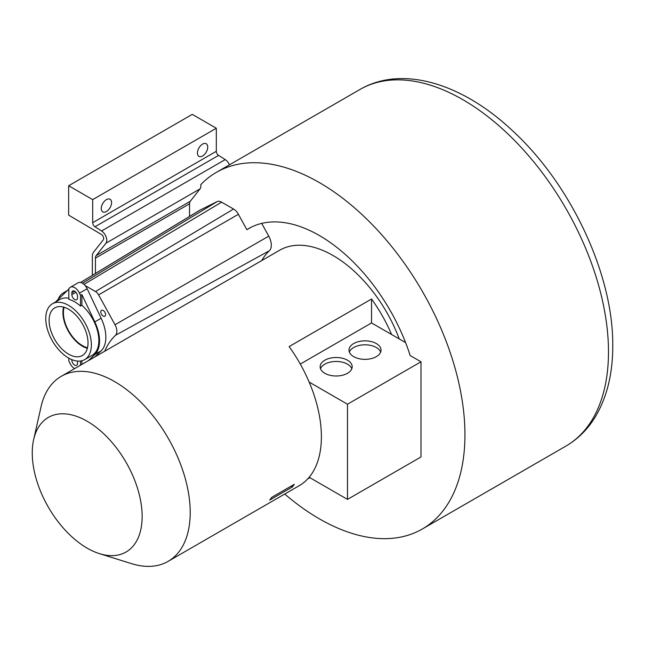 <?xml version="1.0" encoding="UTF-8"?>
<svg xmlns="http://www.w3.org/2000/svg" width="645" height="645" viewBox="0 0 645 645"><rect width="100%" height="100%" fill="white"/><g stroke="black" fill="none" stroke-linecap="round" stroke-linejoin="round"><path stroke-width="0.97" d="M284.743 494.038A205.916 118.882 -120 0 0 422.29 529.021A205.916 118.882 -120 0 0 422.298 291.25A205.916 118.882 -120 0 0 216.381 172.368A205.916 118.882 -120 0 0 200.756 184.663A7.772 4.483 -120 0 1 200.031 188.872L105.941 243.197A7.772 4.483 -120 0 0 101.571 230.975L94.968 226.766A3.402 1.959 60 0 1 92.686 222.678L92.686 199.619L68.652 185.736L68.652 215.132L101.41 234.449A3.402 1.959 60 0 1 103.321 239.795L93.549 252.211A11.167 6.45 -120 0 0 92.348 256.355L92.348 275.351M189.533 216.438L189.533 203.812L95.436 258.137A6.797 3.926 60 0 1 96.169 255.614L105.941 243.197M200.031 188.872L190.259 201.288A6.797 3.926 -120 0 0 189.533 203.812M80.585 282.478L199.434 210.431A34.596 19.979 -120 0 1 200.297 209.964L217.115 201.619A9.344 5.394 -120 0 1 221.606 202.167L233.546 209.044A9.352 5.402 -120 0 1 238.408 214.285L246.866 229.693A141.078 81.455 -120 0 1 248.793 228.515A141.078 81.455 -120 0 1 410.188 355.564L420.983 361.797L420.983 456.966L347.494 499.391L347.494 404.222L420.983 361.797M87.51 347.752A26.808 15.48 60 0 1 68.967 331.457A26.808 15.48 60 0 1 64.121 307.254M250.728 227.459L246.866 229.693M261.725 223.388L268.739 236.151A13.569 7.837 -120 0 1 269.368 250.728A112.504 64.952 -120 0 0 261.717 260.588M399.271 338.956A106.844 61.686 -120 0 0 279.648 250.236L61.243 376.333A106.844 61.686 -120 0 0 41.046 406.769L33.653 439.568A77.706 44.86 -120 0 0 32.25 453A77.706 44.86 -120 0 0 99.532 553.668A77.706 44.86 -120 0 0 142.142 516.443A77.706 44.86 -120 0 0 93.404 425.265A77.706 44.86 -120 0 0 33.653 439.568M309.842 477.655L307.778 478.84M99.532 553.668L131.628 563.657A106.844 61.686 -120 0 0 168.087 561.384L299.272 485.653A106.844 61.686 -120 0 0 309.165 477.26A106.844 61.686 -120 0 0 321.395 436.738A106.844 61.686 -120 0 0 309.165 382.098A106.844 61.686 -120 0 0 289.113 346.591L371.536 299.006L371.536 322.935L300.288 364.07M168.087 561.384A106.844 61.686 -120 0 0 190.219 512.477A106.844 61.686 -120 0 0 143.577 404.955A106.844 61.686 -120 0 0 61.243 376.333M269.683 500.06L271.94 497.222L294.289 484.322L292.338 486.983L269.683 500.06M292.338 486.983A16.028 9.256 0 0 0 290.911 486.274M405.584 342.592L391.588 334.513A106.844 61.686 -120 0 0 371.536 299.006M309.165 382.098L347.494 404.222M391.588 334.513L371.536 322.935M353.678 356.645A16.028 9.256 0 0 0 371.141 358.644A16.028 9.256 0 0 0 381.034 350.098A16.028 9.256 0 0 0 376.341 343.559A16.028 9.256 0 0 0 358.878 341.552A16.028 9.256 0 0 0 348.985 350.098A16.028 9.256 0 0 0 353.678 356.645M347.494 360.208A16.028 9.256 0 0 0 330.03 358.201A16.028 9.256 0 0 0 320.138 366.755A16.028 9.256 0 0 0 324.83 373.294A16.028 9.256 180 0 0 342.293 375.301A16.028 9.256 180 0 0 352.186 366.755A16.028 9.256 180 0 0 347.494 360.208M320.509 368.738A16.028 9.256 180 0 1 331.659 361.837A16.028 9.256 180 0 1 347.494 364.175A16.028 9.256 180 0 1 351.815 368.738M380.663 352.081A16.028 9.256 0 0 0 376.341 347.518A16.028 9.256 0 0 0 360.507 345.18A16.028 9.256 0 0 0 349.356 352.081M309.165 477.26L347.494 499.391M67.483 290.468L63.887 292.645A31.194 18.012 -120 0 0 63.113 293.072A31.194 18.012 -120 0 0 58.131 299.417M63.887 292.645L66.62 291.29M85.124 285.558L95.5 291.532A5.95 3.435 -120 0 1 98.588 294.862L115.012 324.741A9.82 5.668 -120 0 1 115.471 335.295A116.253 67.12 -120 0 0 104.7 351.243M104.829 316.235A3.402 1.959 60 0 1 101.459 314.188A3.402 1.959 60 0 1 101.491 310.318A3.402 1.959 60 0 1 101.547 310.285A3.402 1.959 60 0 1 104.917 312.325A3.402 1.959 60 0 1 104.885 316.203A3.402 1.959 60 0 1 104.829 316.235M95.436 273.48L95.436 258.137M229.451 164.822A7.772 4.483 -120 0 0 225.194 159.605L218.591 155.389A3.402 1.959 60 0 1 216.317 151.301L216.317 128.242L192.274 114.367L68.652 185.736M216.317 128.242L92.686 199.619M101.273 208.537A7.288 4.209 -60 0 1 104.458 201.208A7.288 4.209 -60 0 1 110.069 199.257A7.288 4.209 -60 0 1 111.577 202.586A7.288 4.209 -60 0 1 108.4 209.923A7.288 4.209 -60 0 1 102.781 211.874A7.288 4.209 -60 0 1 101.273 208.537M207.73 147.076A7.288 4.209 120 0 0 206.223 143.738A7.288 4.209 120 0 0 200.611 145.689A7.288 4.209 120 0 0 197.426 153.026A7.288 4.209 120 0 0 198.934 156.356A7.288 4.209 120 0 0 204.554 154.405A7.288 4.209 120 0 0 207.73 147.076M94.726 356.999L101.136 350.864A33.218 19.181 -120 0 0 101.136 318.243L87.148 288.702A8.45 4.878 -120 0 0 78.15 282.776L70.45 287.219A8.45 4.878 -120 0 0 69.902 287.63L68.838 288.646L68.838 299.336A32.25 18.616 60 0 1 80.52 306.077L81.891 305.287A32.25 18.616 60 0 1 98.072 333.231A32.25 18.616 60 0 1 92.179 355.298L84.689 359.62A32.25 18.616 -120 0 0 90.582 337.553A32.25 18.616 -120 0 0 74.401 309.608A32.25 18.616 -120 0 0 52.447 303.763A32.25 18.616 -120 0 0 48.802 333.409A32.25 18.616 -120 0 0 74.401 360.515A32.25 18.616 -120 0 0 84.689 359.62M63.565 307.093A27.517 15.883 -120 0 0 82.375 346.188A27.517 15.883 -120 0 0 87.365 348.316M77.448 361.071A3.983 2.298 60 0 1 77.497 361.668L77.497 363.49A3.983 2.298 60 0 1 76.666 365.312A3.983 2.298 60 0 1 73.603 364.248A3.983 2.298 60 0 1 71.861 360.241L71.861 359.644M87.148 288.702L79.456 293.144L80.52 295.386L80.52 306.077M79.456 293.144A8.45 4.878 -120 0 0 70.45 287.219M71.861 294.652L71.861 292.83A3.983 2.298 60 0 1 72.692 291.008A3.983 2.298 60 0 1 75.755 292.072A3.983 2.298 60 0 1 77.497 296.079L77.497 297.909A3.983 2.298 60 0 1 76.666 299.731A3.983 2.298 60 0 1 73.603 298.659A3.983 2.298 60 0 1 71.861 294.652L75.957 292.29M74.586 368.634A8.45 4.878 -120 0 1 69.902 363.183L68.838 360.934L68.838 358.177M80.52 361.015L80.52 365.207M80.52 295.386L81.891 294.596L81.891 305.287M88.405 360.652L94.815 354.516A33.218 19.181 -120 0 0 94.815 321.887L81.891 294.596M68.838 289.17L57.284 300.223A33.218 19.181 -120 0 0 55.946 301.747M52.447 303.763L59.929 299.441A32.25 18.616 60 0 1 68.838 298.224M81.891 360.749L81.891 364.409M68.564 309.221A27.517 15.883 -120 0 0 54.809 307.858A27.517 15.883 -120 0 0 50.592 329.909A27.517 15.883 -120 0 0 68.564 354.153A27.517 15.883 -120 0 0 82.326 355.516A27.517 15.883 -120 0 0 86.543 333.473A27.517 15.883 -120 0 0 68.564 309.221M565.834 446.147C577.493 439.35 587.079 429.981 594.593 418.033C606.735 398.239 612.79 374.213 612.75 345.938C613.524 274.673 570.817 183.873 512.033 130.282C462.328 83.592 402.278 64.79 359.926 89.494A205.916 118.882 60 0 1 518.596 144.657A205.916 118.882 60 0 1 608.485 351.88A205.916 118.882 60 0 1 565.834 446.147L422.29 529.021M200.297 209.964L80.641 282.494M217.115 201.619L82.463 283.244M221.606 202.167L83.995 284.397M233.546 209.044L95.5 291.532M238.408 214.285L98.588 294.862M268.739 236.151L115.012 324.741M269.368 250.728L115.471 335.295M225.194 159.605L101.571 230.975M190.259 201.288L96.169 255.614M218.591 155.389L94.968 226.766M216.317 151.301L92.686 222.678M72.474 359.886L71.861 360.241M74.675 291.201L71.861 292.83M101.136 318.243L94.815 321.887M101.136 350.864L94.815 354.516M359.926 89.494L216.381 172.368M63.113 293.072L67.612 290.347"/></g></svg>
